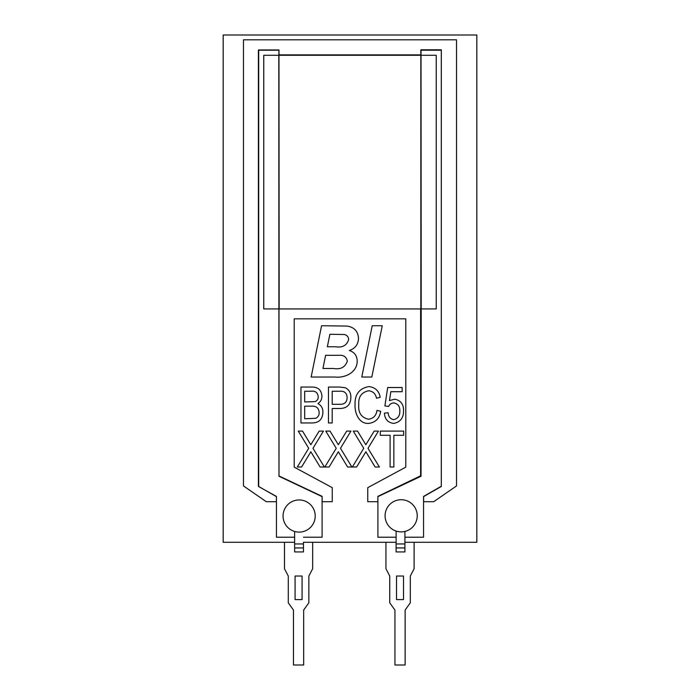 <?xml version="1.0" encoding="UTF-8"?>
<svg xmlns="http://www.w3.org/2000/svg" width="700" height="700" viewBox="0 0 700 700"><rect width="100%" height="100%" fill="white"/><g stroke="black" fill="none" stroke-linecap="round" stroke-linejoin="round"><path stroke-width="1.05" d="M404.924 542.29L476.823 542.29L476.823 35L223.178 35L223.178 542.29L294.63 542.29M303.45 547.934L294.63 547.934L294.63 543.944L303.45 543.944L303.459 551.933L303.459 542.29L396.104 542.29M303.45 537.215L322.096 537.215L322.096 496.633L278.976 476.254L278.801 55.291L263.76 55.291L263.76 308.936L278.801 308.936M278.801 55.291L278.976 50.216L258.685 50.216L258.685 486.483L276.447 496.633L276.447 537.215L294.63 537.215M404.924 537.215L423.553 537.215L423.553 496.633L441.315 486.483L441.315 50.216L421.024 50.216L421.199 308.936L436.24 308.936L436.24 55.291L421.199 55.291M421.199 308.936L421.024 476.254L377.904 496.633L377.904 537.215L396.104 537.215M393.846 467.005L390.11 467.005L390.11 435.295L380.319 435.295L380.319 431.095L403.637 431.095L403.637 435.295L393.846 435.295L393.846 467.005M356.606 467.005L352.345 467.005L363.738 448.28L353.273 431.095L357.534 431.095L365.838 444.727L374.194 431.095L378.455 431.095L367.99 448.298L379.391 467.005L375.121 467.005L365.864 451.78L356.606 467.005M329.088 467.005L324.826 467.005L336.227 448.28L325.762 431.095L330.024 431.095L338.328 444.727L346.684 431.095L350.945 431.095L340.48 448.298L351.873 467.005L347.611 467.005L338.354 451.78L329.088 467.005M301.578 467.005L297.316 467.005L308.709 448.28L298.252 431.095L302.514 431.095L310.809 444.727L319.165 431.095L323.426 431.095L312.97 448.298L324.363 467.005L320.101 467.005L310.844 451.78L301.578 467.005M393.689 423.421C387.887 422.634 384.799 419.213 384.431 413.158L388.159 412.694C388.316 416.544 390.154 418.871 393.654 419.685C397.967 418.6 400.024 415.678 399.814 410.935C399.989 406.394 397.967 403.716 393.75 402.902C391.37 403.086 389.664 404.259 388.623 406.446L384.895 405.912L387.695 387.511L402.15 387.511L402.15 391.711L390.819 391.711L389.471 400.575L394.791 399.175C400.759 400.453 403.681 404.303 403.55 410.725C403.629 417.909 400.348 422.135 393.689 423.421M368.322 419.221C373.389 418.574 376.276 415.625 376.967 410.366L380.695 411.294C379.54 418.556 375.463 422.59 368.445 423.421C358.776 423.832 354.664 412.86 355.049 404.757C354.655 394.476 359.231 388.421 368.777 386.584C375.148 387.249 378.963 390.828 380.231 397.303L376.504 398.239C375.611 393.75 372.986 391.265 368.62 390.775C361.506 392.262 358.225 396.926 358.776 404.757C358.094 412.65 361.27 417.471 368.322 419.221M332.203 422.957L328.466 422.957L328.466 387.047L339.526 387.047L345.284 387.739C349.16 389.734 351.015 392.971 350.858 397.451C350.674 404.714 346.981 408.389 339.78 408.494L332.203 408.494L332.203 422.957M332.203 404.303L340.007 404.303C344.584 404.364 346.955 402.15 347.121 397.652C346.911 393.085 344.523 390.95 339.938 391.248L332.203 391.248L332.203 404.303M312.007 422.957L300.956 422.957L300.956 387.047L312.095 387.047C318.124 387.082 321.405 390.092 321.939 396.078C321.93 399.306 320.6 401.809 317.931 403.602C321.37 405.457 323.024 408.398 322.875 412.414C322.569 419.379 318.946 422.896 312.007 422.957M304.692 401.966L314.947 401.625C317.196 400.767 318.29 399.114 318.211 396.664C317.721 392.481 315.254 390.679 310.791 391.248L304.692 391.248L304.692 401.966M304.692 418.757L315.709 418.303C318.106 417.13 319.252 415.179 319.148 412.44C318.745 407.951 316.216 405.86 311.57 406.166L304.692 406.166L304.692 418.757M371.822 377.029L361.786 377.029L372.216 325.727L382.252 325.727L371.822 377.029M329.884 334.276L327.346 346.771L335.659 346.771C342.51 347.856 346.832 345.441 348.635 339.544C348.469 336.726 346.973 335.046 344.164 334.495L329.884 334.276M335.002 377.029L311.15 377.029L321.571 325.727L346.85 326.078C354.078 327.049 357.963 331.109 358.496 338.266C358.26 344.426 355.206 348.504 349.326 350.49C354.244 352.082 356.86 355.442 357.184 360.57C357.569 372.234 345.231 378.219 335.002 377.029M325.605 355.32L322.936 368.48L333.471 368.48C340.655 369.705 345.266 367.238 347.322 361.086C346.351 356.808 343.499 354.882 338.774 355.32L325.605 355.32M279.16 308.936L278.976 55.291L279.16 308.936L420.84 308.936L420.84 55.291L279.16 55.291M420.84 55.291L420.84 308.936M367.754 501.699L377.869 501.699L377.869 496.379L420.621 475.816L420.621 308.945L279.011 308.945L279.011 475.965L322.123 496.352L322.123 501.707L332.246 501.707L332.246 487.664L294.201 467.136L294.201 318.832L405.799 318.832L405.799 467.136L367.754 487.664L367.754 501.699M266.297 501.707L276.439 501.707L276.404 496.405L258.387 486.404L258.387 49.962L278.994 49.962L278.994 54.88L420.84 54.88L420.84 49.805L441.324 49.805L441.324 486.238L423.596 496.396L423.623 501.699L433.711 501.699L456.531 485.923L456.531 39.821L243.469 39.821L243.469 485.923L266.297 501.707M308.858 602.805L308.858 576.039L312.655 568.767L312.655 542.29L312.655 568.767L308.858 576.039L308.858 602.805L303.66 610.076L308.858 602.805M303.66 665L303.66 610.076L303.669 665L293.475 665L293.475 610.076L288.286 602.805L288.286 576.039L284.489 568.767L284.489 542.29M303.459 543.506L303.45 543.944M303.459 551.933L294.648 551.933L294.639 547.934M294.63 531.466L294.63 543.944M295.076 576.039L295.076 599.602L302.067 599.602L302.067 576.039L295.076 576.039L295.076 599.602M385.945 542.29L385.945 568.767L389.743 576.039L389.743 602.805L394.94 610.076L394.94 665L405.125 665L405.125 610.076L410.314 602.805L410.314 576.039L414.111 568.767L414.111 542.29M404.924 543.944L404.924 551.933L396.104 551.933L396.104 543.944L404.924 543.944L404.924 531.431M396.104 531.055L396.104 543.944M403.524 576.039L396.533 576.039L396.533 599.602L403.524 599.602L403.524 576.039M396.104 547.934L404.924 547.934M283.054 516.031A16.074 16.074 0 0 1 299.136 499.949A16.074 16.074 0 0 1 315.21 516.031A16.074 16.074 0 0 1 299.136 532.105A16.074 16.074 0 0 1 283.054 516.031A16.074 16.074 0 0 0 299.136 532.105A16.074 16.074 0 0 0 315.21 516.031M385.079 515.795A16.074 16.074 0 0 1 401.161 499.721A16.074 16.074 0 0 1 417.235 515.795A16.074 16.074 0 0 1 401.161 531.878A16.074 16.074 0 0 1 385.079 515.795A16.074 16.074 0 0 0 401.161 531.878A16.074 16.074 0 0 0 417.235 515.795"/></g></svg>

